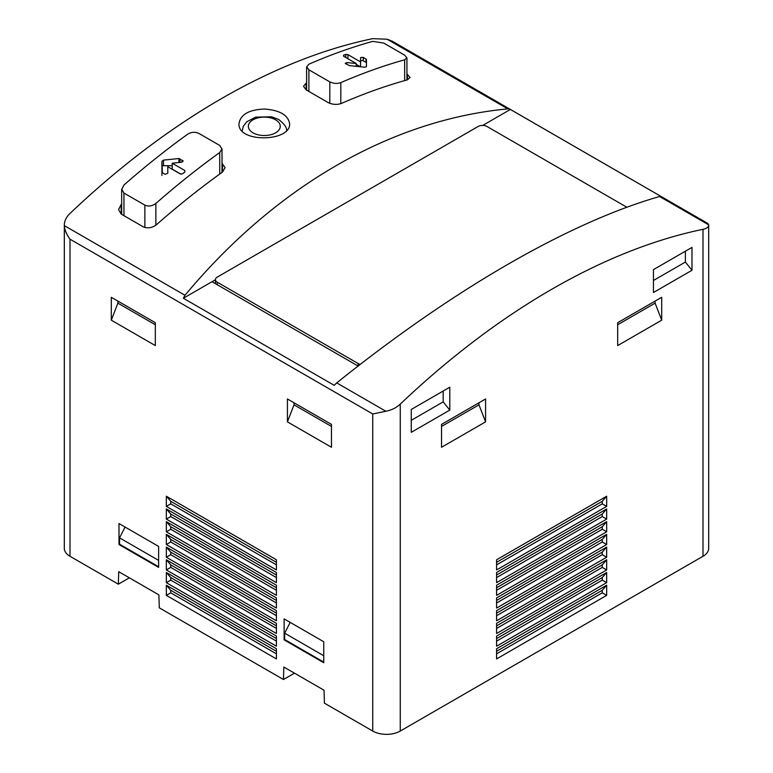 <?xml version="1.0" encoding="UTF-8"?>
<svg xmlns="http://www.w3.org/2000/svg" width="773" height="773" viewBox="0 0 773 773"><rect width="100%" height="100%" fill="white"/><g stroke="black" fill="none" stroke-linecap="round" stroke-linejoin="round"><path stroke-width="1.16" d="M482.719 125.429L510.373 109.457L507.813 108.887C391.08 119.834 275.623 186.486 184.979 295.276L183.365 298.252L334.187 385.321L336.738 382.896C453.48 289.17 568.928 222.518 659.572 196.506L708.677 224.856C708.754 227.001 706.86 228.489 702.995 229.32A700.57 404.472 120 0 0 400.259 404.095C396.298 407.796 391.496 410.173 385.853 411.246L372.741 413.97L372.741 731.055A19.46 11.237 0 0 0 400.259 731.055L702.995 556.28A19.46 11.237 0 0 0 708.686 548.337L708.686 225.107L707.846 223.416M372.741 731.055L324.409 703.159L324.032 690.221L283.846 667.022L283.459 679.515L159.286 607.82L158.9 594.891L118.723 571.691L118.337 584.185L70.005 556.28A19.46 11.237 0 0 1 64.314 548.337L64.323 225.61C64.671 230.074 66.575 234.606 70.005 239.186L70.005 556.28M294.474 673.157L283.459 679.515M129.342 577.827L118.337 584.185M404.666 59.811A700.57 404.472 -60 0 0 340.816 82.634C337.154 83.861 333.492 83.61 329.81 81.89L308.891 69.812L306.707 66.855L308.891 64.198A700.57 404.472 120 0 1 372.741 41.375L383.746 43.066L404.666 55.144L406.849 57.801L404.666 59.811L404.666 80.614M366.46 59.502L366.46 66.642L364.904 67.212L349.493 65.628L345.637 63.705L346.739 62.545L356.189 63.512L343.56 56.216L343.56 55.183A700.57 404.472 120 0 1 345.753 54.39L347.956 54.632L360.595 61.927L360.595 57.55L363.252 57.357L366.46 59.502L366.46 63.009A1.556 0.899 0 0 0 366.006 62.371L363.252 60.777A1.556 0.899 0 0 0 361.561 60.584A1.556 0.899 0 0 0 360.595 61.415M345.637 63.705L345.26 63.154M219.725 152.542A700.57 404.472 -60 0 0 155.875 203.444C152.252 206.12 148.58 206.681 144.87 205.135L123.951 193.057L121.767 189.366L123.951 185.018A700.57 404.472 120 0 1 187.8 134.116C191.453 131.98 195.125 131.729 198.806 133.371L219.725 145.44L221.899 148.841L219.725 152.542L219.725 174.07M182.747 161.731L182.747 160.33L181.645 162.233L172.195 163.209L184.824 170.504L184.824 172.002A700.57 404.472 -60 0 0 182.621 173.751L180.428 174.002L167.789 166.707L167.789 173.239L165.132 174.312L162.378 172.727L161.915 161.354L163.48 160.117L178.892 158.542L183.124 161.026M184.824 170.504L184.824 172.002L184.824 170.504M121.67 203.995A700.57 404.472 120 0 0 121.197 204.41L118.578 209.647L121.197 214.092L143.218 226.808C147.682 228.653 152.078 227.967 156.426 224.75A700.57 404.472 -60 0 1 222.479 172.089L225.088 167.664L222.006 163.325M507.813 108.887L387.147 39.23L372.741 38.65A700.57 404.472 120 0 0 70.005 213.425C66.14 217.184 64.246 221.242 64.323 225.61L184.979 295.276M306.61 82.904A700.57 404.472 120 0 0 306.137 83.117L303.518 86.305L306.137 89.871L328.158 102.577C332.574 104.645 336.98 104.935 341.366 103.456A700.57 404.472 -60 0 1 407.419 79.841L410.038 77.455L406.946 73.995M264.424 109.032C248.838 109.669 240.355 114.607 238.973 123.844C237.862 143.092 290.783 141.855 289.633 123.835C288.281 115.148 279.884 110.21 264.424 109.032M183.365 298.252L212.015 281.71L358.092 366.044M659.572 196.506L661.186 196.535L510.373 109.457M387.147 39.23L392.22 41.191L707.826 223.465M111.293 320.167L155.325 345.589L155.325 322.708L111.293 297.286L111.293 320.167L117.892 303.142L117.892 301.093M287.421 421.855L331.462 447.277L331.462 424.396L287.421 398.974L287.421 421.855L294.03 404.83L294.03 402.791M284.126 639.851L323.752 662.732L323.752 641.764L284.126 618.883L284.126 639.851L284.677 639.542L284.677 633.184L290.194 622.391M118.994 544.521L158.629 567.401L158.629 546.424L118.994 523.543L118.994 544.521L119.544 544.202L119.544 537.844L125.071 527.051M166.33 506.383L276.415 569.943L276.415 559.778L166.33 496.218L166.33 506.383L170.736 503.841L170.736 501.3L166.33 496.218M166.33 519.098L276.415 582.658L276.415 572.484L166.33 508.934L166.33 519.098L170.736 516.557L170.736 514.016L166.33 508.934M166.33 531.805L276.415 595.365L276.415 585.2L166.33 521.64L166.33 531.805L170.736 529.263L170.736 526.722L166.33 521.64M166.33 544.521L276.415 608.08L276.415 597.906L166.33 534.356L166.33 544.521L170.736 541.979L170.736 539.438L166.33 534.356M166.33 557.236L276.415 620.787L276.415 610.622L166.33 547.062L166.33 557.236L170.736 554.685L170.736 552.144L166.33 547.062M166.33 569.943L276.415 633.502L276.415 623.328L166.33 559.778L166.33 569.943L170.736 567.401L170.736 564.86L166.33 559.778M166.33 582.658L276.415 646.209L276.415 636.044L166.33 572.484L166.33 582.658L170.736 580.117L170.736 577.566L166.33 572.484M276.415 648.75L166.33 585.2L166.33 595.365L276.415 658.925L276.415 648.75M411.265 432.339L411.265 409.458L449.799 387.215L449.799 410.096L411.265 432.339M653.456 292.513L653.456 269.632L691.98 247.389L691.98 270.27L653.456 292.513M617.675 345.589L617.675 322.708L661.707 297.286L661.707 320.167L617.675 345.589M441.538 447.277L441.538 424.396L485.579 398.974L485.579 421.855L441.538 447.277M606.67 496.218L496.585 559.778L496.585 569.943L606.67 506.383L606.67 496.218L602.264 501.3L602.264 503.841L606.67 506.383M606.67 508.934L496.585 572.484L496.585 582.658L606.67 519.098L606.67 508.934L602.264 514.016L602.264 516.557L606.67 519.098M606.67 521.64L496.585 585.2L496.585 595.365L606.67 531.805L606.67 521.64L602.264 526.722L602.264 529.263L606.67 531.805M606.67 534.356L496.585 597.906L496.585 608.08L606.67 544.521L606.67 534.356L602.264 539.438L602.264 541.979L606.67 544.521M606.67 547.062L496.585 610.622L496.585 620.787L606.67 557.236L606.67 547.062L602.264 552.144L602.264 554.685L606.67 557.236M606.67 559.778L496.585 623.328L496.585 633.502L606.67 569.943L606.67 559.778L602.264 564.86L602.264 567.401L606.67 569.943M606.67 572.484L496.585 636.044L496.585 646.209L606.67 582.658L606.67 572.484L602.264 577.566L602.264 580.117L606.67 582.658M606.67 585.2L496.585 648.75L496.585 658.925L606.67 595.365L606.67 585.2L602.264 590.282L602.264 592.823L606.67 595.365M212.015 281.71L215.425 279.749M626.855 207.251L486.951 126.472A6.223 3.594 0 0 0 478.149 126.472L217.242 277.101A6.223 3.594 0 0 0 215.425 279.642A6.223 3.594 0 0 0 217.242 282.193L358.15 363.542A6.223 3.594 0 0 0 360.286 364.344M496.585 651.291L602.264 590.282M496.585 653.842L602.264 592.823M496.585 638.585L602.264 577.566M496.585 641.126L602.264 580.117M496.585 625.869L602.264 564.86M496.585 628.42L602.264 567.401M496.585 613.163L602.264 552.144M496.585 615.704L602.264 554.685M496.585 600.447L602.264 539.438M496.585 602.988L602.264 541.979M496.585 587.741L602.264 526.722M496.585 590.282L602.264 529.263M496.585 575.025L602.264 514.016M496.585 577.566L602.264 516.557M496.585 562.319L602.264 501.3M496.585 564.86L602.264 503.841M276.415 653.842L170.736 592.823L170.736 590.282L166.33 585.2M276.415 651.291L170.736 590.282M166.33 595.365L170.736 592.823M276.415 641.126L170.736 580.117M276.415 638.585L170.736 577.566M276.415 628.42L170.736 567.401M276.415 625.869L170.736 564.86M276.415 615.704L170.736 554.685M276.415 613.163L170.736 552.144M276.415 602.988L170.736 541.979M276.415 600.447L170.736 539.438M276.415 590.282L170.736 529.263M276.415 587.741L170.736 526.722M276.415 577.566L170.736 516.557M276.415 575.025L170.736 514.016M276.415 564.86L170.736 503.841M276.415 562.319L170.736 501.3M478.97 402.791L478.97 404.83L485.579 421.855M441.538 426.445L478.97 404.83M655.108 301.093L655.108 303.142L661.707 320.167M617.675 324.747L655.108 303.142M685.38 251.206L685.38 262.057L691.98 270.27M653.456 280.483L685.38 262.057M443.19 391.032L443.19 401.883L449.799 410.096M411.265 420.309L443.19 401.883M158.629 560.406L119.544 537.844M158.629 566.764L119.544 544.202M323.752 655.746L284.677 633.184M323.752 662.103L284.677 639.542M331.462 426.445L294.03 404.83M155.325 324.747L117.892 303.142M172.195 165.712L163.48 165.712A1.556 0.899 0 0 0 161.915 166.61L161.915 175.51M161.915 161.354L161.915 166.61M172.195 163.209L172.195 169.103L180.969 174.176M360.595 61.927L360.595 66.749M360.334 66.72L356.189 64.333M356.189 63.512L356.189 66.294M308.891 69.812L308.891 91.456M329.81 81.89L329.81 103.35M340.816 82.634L340.816 103.669M123.951 193.057L123.951 215.686M144.87 205.135L144.87 227.494M155.875 203.444L155.875 225.204M372.741 413.97L70.005 239.186M385.853 411.246L336.738 382.896M702.995 229.32L702.995 556.28M400.259 404.095L400.259 731.055M217.242 282.193L217.242 284.735M358.15 363.542L358.15 365.996M407.419 74.276L407.419 79.841M306.137 83.117L306.137 89.871M222.479 163.596L222.479 172.089M121.197 204.41L121.197 214.092M275.575 119.805A15.943 9.199 180 0 1 268.434 135.207A15.943 9.199 180 0 1 248.906 123.931A15.943 9.199 180 0 1 275.575 119.805M179.983 158.736L179.983 162.398M178.892 158.542L178.892 162.514M163.48 160.117L163.48 165.712M366.006 58.951L366.006 62.371M363.252 57.357L363.252 60.777M347.956 54.632L347.956 58.767M345.753 54.39L345.753 57.492M346.739 62.545L346.739 64.343M306.61 66.855L306.61 90.141M406.946 57.801L406.946 79.977M121.67 189.366L121.67 214.372M222.006 148.841L222.006 172.427M215.425 279.642L215.425 283.681M286.474 131.159C287.314 128.154 284.715 124.269 278.695 119.506L271.594 116.781L255.602 117.148L246.722 121.805L243.292 126.328L242.152 130.869"/></g></svg>
